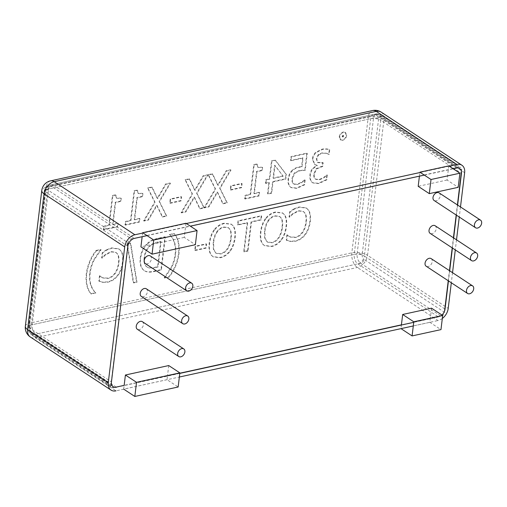 <?xml version="1.0" encoding="UTF-8"?>
<svg xmlns="http://www.w3.org/2000/svg" width="507" height="507" viewBox="0 0 507 507"><rect width="100%" height="100%" fill="white"/><g stroke="black" fill="none" stroke-linecap="round" stroke-linejoin="round"><path stroke-width="0.38" stroke-dasharray="2.54 1.9" d="M435.139 225.754A4.55 3.175 -56.7 0 1 436.248 228.771A4.55 3.175 -56.7 0 1 433.846 232.846A4.55 3.175 -56.7 0 1 430.132 233.359M142.34 321.666A4.55 3.175 -56.7 0 1 143.449 324.683A4.55 3.175 -56.7 0 1 141.054 328.758A4.55 3.175 -56.7 0 1 137.34 329.271M150.294 255.946A4.55 3.175 -56.7 0 1 151.403 258.957A4.55 3.175 -56.7 0 1 149.007 263.038A4.55 3.175 -56.7 0 1 145.294 263.545M146.32 288.806A4.55 3.175 -56.7 0 1 147.429 291.817A4.55 3.175 -56.7 0 1 145.027 295.898A4.55 3.175 -56.7 0 1 141.32 296.411M431.159 258.614A4.55 3.175 -56.7 0 1 432.268 261.631A4.55 3.175 -56.7 0 1 429.873 265.706A4.55 3.175 -56.7 0 1 426.159 266.219M439.113 192.894A4.55 3.175 -56.7 0 1 440.222 195.905A4.55 3.175 -56.7 0 1 437.82 199.986A4.55 3.175 -56.7 0 1 434.112 200.499M167.025 379.68L123.702 389.142L124.158 385.358L167.481 375.902L167.025 379.68L178.147 386.999M168.736 365.553L167.481 375.902L179.814 373.209M429.847 322.306L400.967 328.612L401.424 324.835L430.304 318.529L429.847 322.306L440.97 329.62M431.558 308.174L430.304 318.529L441.134 316.165L360.68 263.228A7.282 4.252 77.7 0 1 357.112 253.792L373.532 118.074A7.282 4.252 77.7 0 1 376.295 113.841A7.282 4.252 77.7 0 1 378.691 114.367L459.152 167.304A3.638 2.535 -56.7 0 1 460.755 167.544A3.638 2.535 -56.7 0 1 461.643 169.959L381.182 117.022A3.638 2.535 123.3 0 0 380.294 114.614A3.638 2.535 123.3 0 0 378.691 114.367L50.884 185.93A7.282 4.252 -102.3 0 0 48.488 185.397A7.282 4.252 -102.3 0 0 45.731 189.631L29.305 325.348A7.282 4.252 -102.3 0 0 32.873 334.791L113.327 387.722A3.638 2.535 -56.7 0 1 111.724 387.481A3.638 2.535 -56.7 0 1 110.837 385.067L30.382 332.136A3.638 2.535 123.3 0 0 31.269 334.55A3.638 2.535 123.3 0 0 32.873 334.791L360.68 263.228A3.638 2.535 -56.7 0 0 363.963 259.311L444.424 312.249A3.638 2.535 -56.7 0 1 441.134 316.165M419.416 176.163L419.891 172.19M448.777 165.884L447.066 180.017L458.189 187.33M447.066 180.017L418.186 186.323M142.632 232.719L142.175 236.496L459.152 167.304M142.15 236.693L131.345 238.86L50.884 185.93A3.638 2.535 -56.7 0 0 47.601 189.846L128.056 242.777A3.638 2.535 -56.7 0 1 131.345 238.86M185.955 223.264L184.244 237.39L195.366 244.71M184.244 237.39L140.921 246.852M444.424 312.249L444.569 311.038M448.232 280.745L449.456 270.649M452.212 247.885L453.429 237.789M456.186 215.019L457.409 204.929M461.446 171.556L461.643 169.959M113.327 387.722L115.057 387.348M128.056 242.777L110.837 385.067M102.883 282.355L107.915 282.184C111.73 281.353 115 279.237 117.725 275.846C120.438 272.449 122.162 267.962 122.89 262.379C123.512 256.967 122.814 253.056 120.799 250.648L119.094 249.076L111.958 248.17L106.781 250.128L102.712 252.885L102.072 258.158L105.963 254.641L111.534 251.89L116.147 252.581L117.516 253.88C118.904 255.832 119.36 258.957 118.885 263.247C118.283 267.709 116.997 271.213 115.019 273.767C113.061 276.309 110.83 277.861 108.327 278.413L102.927 278.013L99.898 276.106L99.264 281.328L102.883 282.355L102.446 282.063L107.478 281.898C111.293 281.068 114.563 278.951 117.288 275.555C120.001 272.164 121.724 267.677 122.453 262.087C123.074 256.681 122.377 252.771 120.362 250.363L118.657 248.791L111.527 247.879L106.343 249.843L106.781 250.128M106.343 249.843L102.275 252.6L101.634 257.873L105.526 254.349L111.096 251.605L115.71 252.29L117.079 253.589C118.467 255.547 118.923 258.665 118.448 262.962C117.852 267.423 116.559 270.928 114.582 273.476C112.624 276.023 110.393 277.57 107.89 278.128L102.49 277.722L99.461 275.821L98.833 281.036L99.264 281.328M98.833 281.036L102.446 282.063M99.461 275.821L99.898 276.106M99.746 275.757L100.177 276.042M102.49 277.722L102.927 278.013M117.079 253.589L117.516 253.88M101.939 257.803L102.376 258.088M101.634 257.873L102.072 258.158M102.275 252.6L102.712 252.885M164.236 277.779L168.685 276.809C174.021 270.155 177.311 262.392 178.54 253.525C179.465 244.83 177.932 238.119 173.933 233.404L169.465 234.583C171.322 236.218 172.855 238.683 174.059 241.985C175.27 245.306 175.625 249.4 175.124 254.273C174.465 259.21 173.071 263.691 170.948 267.709L164.262 277.563L164.674 278.064L169.116 277.095C174.459 270.44 177.742 262.683 178.977 253.811C179.903 245.115 178.363 238.41 174.37 233.689L169.896 234.874C171.759 236.503 173.293 238.974 174.497 242.27C175.701 245.591 176.056 249.691 175.561 254.558C174.902 259.502 173.508 263.976 171.385 267.994L164.674 278.064M164.262 277.563L164.699 277.855M169.465 234.583L169.896 234.874M169.49 234.373L169.927 234.659M173.933 233.404L174.37 233.689M168.685 276.809L169.116 277.095M247.555 250.75L251.06 221.774L260.75 219.658L261.219 215.773L238.005 220.843L237.536 224.728L247.226 222.611L243.715 251.586L247.555 250.75L247.993 251.035L251.497 222.06L261.187 219.949L261.656 216.058L238.442 221.128L237.973 225.013L247.657 222.903L244.152 251.871L247.993 251.035M243.715 251.586L244.152 251.871M247.226 222.611L247.657 222.903M237.536 224.728L237.973 225.013M238.005 220.843L238.442 221.128M261.219 215.773L261.656 216.058M260.75 219.658L261.187 219.949M251.06 221.774L251.497 222.06M268.064 220.602C269.895 217.991 272.158 216.394 274.87 215.798L279.42 216.312L280.865 217.807C282.146 219.772 282.532 222.909 282.031 227.225C280.713 236.047 277.247 241.129 271.638 242.485L267.126 241.909L264.66 238.037L264.502 231.053C265.066 226.667 266.257 223.188 268.064 220.602L268.501 220.894C270.332 218.283 272.595 216.679 275.301 216.09L279.851 216.597L281.303 218.099C282.576 220.057 282.963 223.194 282.469 227.516C281.151 236.332 277.684 241.414 272.075 242.771L267.563 242.194L265.091 238.322L264.939 231.338C265.503 226.959 266.695 223.473 268.501 220.894M265.497 218.498C262.892 221.933 261.225 226.407 260.497 231.927C259.876 237.346 260.516 241.307 262.43 243.823L264.147 245.413L271.207 246.263C275.124 245.388 278.406 243.221 281.062 239.754C283.673 236.287 285.333 231.819 286.03 226.35C286.645 220.894 286.005 216.92 284.104 214.436L282.437 212.889L275.352 212.015C271.359 212.965 268.076 215.12 265.497 218.498L265.934 218.783C263.329 222.218 261.663 226.699 260.934 232.212C260.306 237.631 260.953 241.598 262.867 244.108L264.584 245.699L271.638 246.548C275.561 245.673 278.844 243.506 281.499 240.039C284.11 236.573 285.771 232.105 286.468 226.642C287.082 221.185 286.442 217.211 284.541 214.721L282.874 213.174L275.783 212.3C271.796 213.251 268.514 215.412 265.934 218.783M284.104 214.436L284.541 214.721M103.308 229.563L117.396 226.49L117.801 223.131L112.56 224.278L115.222 202.255L120.47 201.108L120.831 198.098L116.401 198.003L115.419 194.821L112.421 195.474L108.84 225.089L103.713 226.211L103.308 229.563L103.745 229.848L117.833 226.775L118.239 223.422L112.998 224.563L115.659 202.54L120.9 201.399L121.268 198.389L116.838 198.288L115.856 195.113L112.858 195.765L109.271 225.374L104.15 226.496L103.745 229.848M103.713 226.211L104.15 226.496M108.84 225.089L109.271 225.374M112.421 195.474L112.858 195.765M115.419 194.821L115.856 195.113M120.831 198.098L121.268 198.389M120.47 201.108L120.9 201.399M115.222 202.255L115.659 202.54M112.56 224.278L112.998 224.563M117.801 223.131L118.239 223.422M117.396 226.49L117.833 226.775M143.608 220.767L148.006 219.804L156.619 205.17L162.189 216.711L166.334 215.805L159.128 201.355L170.029 183.002L165.631 183.965L157.195 198.332L151.726 187.001L147.588 187.907L154.66 202.122L143.608 220.767L144.045 221.052L148.443 220.089L157.05 205.455L162.627 216.996L166.771 216.09L159.566 201.64L170.466 183.293L166.068 184.25L157.626 198.617L152.163 187.286L148.019 188.192L155.098 202.407L144.045 221.052M154.66 202.122L155.098 202.407M147.588 187.907L148.019 188.192M151.726 187.001L152.163 187.286M157.195 198.332L157.626 198.617M165.631 183.965L166.068 184.25M170.029 183.002L170.466 183.293M159.128 201.355L159.566 201.64M166.334 215.805L166.771 216.09M162.189 216.711L162.627 216.996M156.619 205.17L157.05 205.455M148.006 219.804L148.443 220.089M181.081 212.585L185.48 211.622L194.086 196.989L199.663 208.529L203.808 207.623L196.602 193.173L207.502 174.826L203.104 175.783L194.663 190.15L189.2 178.819L185.055 179.725L192.134 193.94L181.081 212.585L181.519 212.87L185.917 211.913L194.523 197.274L200.1 208.814L204.245 207.908L197.033 193.459L207.94 175.111L203.535 176.068L195.1 190.436L189.637 179.104L185.492 180.01L192.565 194.232L181.519 212.87M192.134 193.94L192.565 194.232M185.055 179.725L185.492 180.01M189.2 178.819L189.637 179.104M194.663 190.15L195.1 190.436M203.104 175.783L203.535 176.068M207.502 174.826L207.94 175.111M196.602 193.173L197.033 193.459M203.808 207.623L204.245 207.908M199.663 208.529L200.1 208.814M194.086 196.989L194.523 197.274M185.48 211.622L185.917 211.913M230.254 189.795L241.186 187.406L241.668 183.414L230.736 185.803L230.254 189.795L230.691 190.081L241.624 187.698L242.105 183.699L231.173 186.088L230.691 190.081M230.736 185.803L231.173 186.088M241.668 183.414L242.105 183.699M241.186 187.406L241.624 187.698M292.482 170.758C290.359 172.659 289.047 175.517 288.546 179.345C288.198 182.558 288.724 185.011 290.137 186.696L291.221 187.653L296.842 188.37L304.625 184.859L305.189 180.194L301.583 182.691L297.235 184.58L294.047 184.187L293.306 183.49C292.488 182.431 292.209 180.758 292.482 178.458L294.694 173.362L299.605 170.808L305.22 170.365L307.267 153.425L291.424 156.885L290.955 160.744L303.078 158.102L302.02 166.86L299.422 167.247C296.658 167.722 294.345 168.888 292.482 170.758L292.045 170.472C289.922 172.367 288.61 175.232 288.109 179.06C287.761 182.273 288.293 184.719 289.706 186.411L290.784 187.368L296.405 188.084L304.194 184.567L304.473 179.972L304.91 180.258M304.473 179.972L301.152 182.406L296.798 184.288L293.616 183.895L292.875 183.204C292.051 182.146 291.772 180.467 292.045 178.172L294.256 173.077L299.168 170.523L304.783 170.073L306.83 153.139L290.986 156.6L290.517 160.459L302.641 157.816L301.583 166.575L298.984 166.961C296.221 167.437 293.908 168.603 292.045 170.472M301.583 166.575L302.02 166.86M302.641 157.816L303.078 158.102M290.517 160.459L290.955 160.744M290.986 156.6L291.424 156.885M306.83 153.139L307.267 153.425M304.783 170.073L305.22 170.365M294.256 173.077L294.694 173.362M292.875 183.204L293.306 183.49M301.152 182.406L301.583 182.691M304.758 179.909L305.189 180.194M304.194 184.567L304.625 184.859M343.359 135.901L342.643 136.725L342.124 136.168L342.808 135.318L343.797 136.187L343.074 137.01L342.555 136.459L343.245 135.603L343.797 136.187L342.808 135.318L343.359 135.901M342.643 136.725L342.124 136.168L342.643 136.725M339.646 137.093L340.774 140.046L342.675 140.325C344.868 139.609 346.211 138.018 346.706 135.553L345.59 132.561L343.645 132.289C341.49 132.986 340.159 134.583 339.646 137.093L339.208 136.808L340.336 139.761L342.238 140.033C344.43 139.324 345.774 137.733 346.268 135.261L345.153 132.276L343.214 132.004C341.053 132.695 339.722 134.298 339.208 136.808M318.637 154.965L322.268 153.184L326.286 153.317L329.151 154.483L329.715 149.825C327.801 149.083 325.367 148.957 322.427 149.445L316.115 152.639C314.245 154.375 313.142 156.587 312.806 159.268L314.929 164.762L317.249 165.453L313.072 168.755C311.659 170.238 310.747 172.405 310.322 175.264C309.999 178.236 310.55 180.517 311.976 182.108L312.958 182.957L318.726 183.591L326.857 179.846L327.142 175.251C325.031 177.298 322.458 178.794 319.423 179.732L315.855 179.383L315.265 178.851C314.365 177.906 314.036 176.322 314.296 174.085L316.602 168.939L322.737 166.461L323.174 162.81L317.933 162.684L316.685 158.862L318.637 154.965L318.2 154.679L321.831 152.899L326.286 153.317M325.849 153.032L328.713 154.198L329.277 149.533C327.364 148.798 324.936 148.671 321.989 149.159L315.677 152.347C313.814 154.09 312.711 156.302 312.369 158.983L314.492 164.471L316.818 165.168L312.635 168.463C311.222 169.946 310.309 172.12 309.885 174.978C309.562 177.951 310.119 180.232 311.539 181.823L312.521 182.672L318.288 183.306L326.419 179.56L326.704 174.959C324.594 177.013 322.021 178.508 318.985 179.446L315.417 179.091L314.828 178.565C313.928 177.621 313.605 176.03 313.858 173.8L316.165 168.654L322.3 166.176L322.744 162.525L317.496 162.398L316.248 158.577L318.2 154.679M322.744 162.525L323.174 162.81M322.3 166.176L322.737 166.461M314.828 178.565L315.265 178.851M326.704 174.959L327.142 175.251M326.983 174.902L327.421 175.188M326.419 179.56L326.857 179.846M312.635 168.463L313.072 168.755M316.78 165.485L317.211 165.776M316.818 165.168L317.249 165.453M315.677 152.347L316.115 152.639M329.277 149.533L329.715 149.825M328.713 154.198L329.151 154.483M328.485 154.248L328.916 154.534M282.767 175.948L273.051 178.065L274.61 165.231L283.204 176.233L273.488 178.35L275.041 165.516L283.204 176.233M274.61 165.231L275.041 165.516M273.051 178.065L273.488 178.35M265.465 183.173L268.906 182.419L267.538 193.712L271.258 192.901L272.627 181.607L285.384 178.825L285.942 174.193L275.073 160.073L271.518 160.852L269.331 178.876L265.89 179.63L265.465 183.173L265.902 183.458L269.337 182.704L267.975 193.997L271.695 193.186L273.064 181.893L285.815 179.11L286.379 174.478L275.51 160.358L271.948 161.137L269.768 179.167L266.327 179.915L265.902 183.458M265.89 179.63L266.327 179.915M269.331 178.876L269.768 179.167M271.518 160.852L271.948 161.137M275.073 160.073L275.51 160.358M285.942 174.193L286.379 174.478M285.384 178.825L285.815 179.11M272.627 181.607L273.064 181.893M271.258 192.901L271.695 193.186M267.538 193.712L267.975 193.997M268.906 182.419L269.337 182.704M244.647 198.706L258.735 195.632L259.147 192.28L253.899 193.421L256.567 171.398L261.808 170.257L262.17 167.247L257.746 167.145L256.757 163.97L253.766 164.623L250.179 194.232L245.052 195.353L244.647 198.706L245.084 198.998L259.172 195.917L259.578 192.565L254.337 193.706L257.005 171.683L262.246 170.542L262.607 167.532L258.183 167.43L257.195 164.255L254.197 164.908L250.616 194.523L245.489 195.639L245.084 198.998M245.052 195.353L245.489 195.639M250.179 194.232L250.616 194.523M253.766 164.623L254.197 164.908M256.757 163.97L257.195 164.255M262.17 167.247L262.607 167.532M261.808 170.257L262.246 170.542M256.567 171.398L257.005 171.683M253.899 193.421L254.337 193.706M259.147 192.28L259.578 192.565M258.735 195.632L259.172 195.917M204.131 207.553L208.535 206.59L217.142 191.957L222.719 203.497L226.857 202.591L219.651 188.141L230.558 169.794L226.154 170.751L217.718 185.118L212.256 173.787L208.111 174.693L215.183 188.908L204.131 207.553L204.568 207.838L208.973 206.881L217.579 192.242L223.156 203.782L227.294 202.876L220.089 188.427L230.989 170.079L226.591 171.036L218.156 185.404L212.687 174.072L208.548 174.978L215.621 189.2L204.568 207.838M215.183 188.908L215.621 189.2M208.111 174.693L208.548 174.978M212.256 173.787L212.687 174.072M217.718 185.118L218.156 185.404M226.154 170.751L226.591 171.036M230.558 169.794L230.989 170.079M219.651 188.141L220.089 188.427M226.857 202.591L227.294 202.876M222.719 203.497L223.156 203.782M217.142 191.957L217.579 192.242M208.535 206.59L208.973 206.881M169.731 203.009L180.657 200.62L181.145 196.627L170.213 199.01L169.731 203.009L170.168 203.294L181.094 200.905L181.582 196.912L170.65 199.302L170.168 203.294M170.213 199.01L170.65 199.302M181.145 196.627L181.582 196.912M180.657 200.62L181.094 200.905M124.982 224.835L139.07 221.755L139.476 218.403L134.235 219.544L136.896 197.521L142.137 196.38L142.505 193.37L138.075 193.268L137.093 190.093L134.095 190.746L130.508 220.361L125.387 221.477L124.982 224.835L125.413 225.121L139.507 222.041L139.913 218.688L134.666 219.835L137.334 197.812L142.575 196.665L142.942 193.655L138.512 193.554L137.524 190.379L134.532 191.031L130.945 220.646L125.818 221.762L125.413 225.121M125.387 221.477L125.818 221.762M130.508 220.361L130.945 220.646M134.095 190.746L134.532 191.031M137.093 190.093L137.524 190.379M142.505 193.37L142.942 193.655M142.137 196.38L142.575 196.665M136.896 197.521L137.334 197.812M134.235 219.544L134.666 219.835M139.476 218.403L139.913 218.688M139.07 221.755L139.507 222.041M290.308 241.433L295.34 241.269C299.155 240.438 302.425 238.322 305.151 234.925C307.863 231.534 309.587 227.047 310.316 221.458C310.937 216.052 310.24 212.141 308.224 209.733L306.52 208.162L299.39 207.255L294.206 209.214L290.137 211.97L289.497 217.243L293.388 213.72L298.959 210.975L303.573 211.66L304.941 212.965C306.329 214.917 306.786 218.042 306.31 222.332C305.715 226.794 304.422 230.298 302.445 232.846C300.486 235.394 298.255 236.946 295.752 237.498L290.353 237.099L287.323 235.191L286.696 240.407L290.308 241.433L289.871 241.148L294.903 240.983C298.718 240.153 301.988 238.037 304.72 234.64C307.432 231.249 309.15 226.762 309.878 221.172C310.506 215.767 309.809 211.856 307.787 209.442L306.082 207.876L298.953 206.964L293.768 208.928L294.206 209.214M293.768 208.928L289.7 211.679L289.06 216.952L292.951 213.434L298.522 210.69L303.135 211.375L304.504 212.674C305.892 214.626 306.348 217.75 305.879 222.047C305.277 226.509 303.985 230.013 302.007 232.561C300.049 235.109 297.818 236.655 295.315 237.213L289.915 236.807L286.886 234.906L286.259 240.122L286.696 240.407M286.259 240.122L289.871 241.148M286.886 234.906L287.323 235.191M287.171 234.842L287.608 235.128M289.915 236.807L290.353 237.099M304.504 212.674L304.941 212.965M289.364 216.888L289.801 217.173M289.06 216.952L289.497 217.243M289.7 211.679L290.137 211.97M216.762 231.807C218.593 229.196 220.856 227.592 223.562 227.003L228.112 227.51L229.563 229.012C230.837 230.97 231.224 234.107 230.729 238.429C229.411 247.245 225.945 252.328 220.336 253.684L215.824 253.107L213.352 249.235L213.194 242.251C213.764 237.872 214.955 234.386 216.762 231.807L217.199 232.092C219.024 229.481 221.293 227.877 223.999 227.288L228.549 227.801L230.001 229.297C231.274 231.255 231.661 234.392 231.16 238.715C229.842 247.53 226.382 252.619 220.773 253.969L216.255 253.399L213.789 249.52L213.631 242.542C214.201 238.157 215.393 234.671 217.199 232.092M214.195 229.696C211.59 233.131 209.923 237.612 209.195 243.126C208.567 248.544 209.214 252.505 211.127 255.021L212.839 256.612L219.899 257.461C223.821 256.586 227.104 254.419 229.76 250.952C232.371 247.486 234.031 243.018 234.728 237.555C235.343 232.092 234.703 228.125 232.802 225.634L231.135 224.088L224.043 223.213C220.057 224.164 216.774 226.325 214.195 229.696L214.626 229.982C212.027 233.416 210.361 237.897 209.632 243.417C209.004 248.829 209.651 252.797 211.565 255.306L213.276 256.897L220.336 257.746C224.259 256.872 227.542 254.704 230.191 251.238C232.808 247.771 234.468 243.309 235.166 237.84C235.78 232.383 235.134 228.41 233.233 225.919L231.572 224.373L224.481 223.498C220.494 224.449 217.211 226.61 214.626 229.982M232.802 225.634L233.233 225.919M194.732 250.224L205.665 247.841L206.146 243.842L195.214 246.231L194.732 250.224L195.17 250.515L206.096 248.126L206.583 244.133L195.651 246.516L195.17 250.515M195.214 246.231L195.651 246.516M206.146 243.842L206.583 244.133M205.665 247.841L206.096 248.126M160.637 241.414L157.576 266.707L154.654 267.347C151.32 268.178 148.754 268.032 146.935 266.91C144.489 265.522 143.57 262.315 144.178 257.296C144.799 252.233 146.688 248.367 149.844 245.686C151.846 243.937 154.47 242.726 157.715 242.048L160.637 241.414L161.074 241.7L158.013 266.999L155.085 267.639C151.758 268.469 149.185 268.317 147.372 267.195L146.757 266.796L147.372 267.195C144.926 265.807 144.007 262.607 144.615 257.581C145.236 252.518 147.125 248.652 150.281 245.971C152.284 244.222 154.908 243.011 158.146 242.34L161.074 241.7M149.844 245.686L150.281 245.971M157.576 266.707L158.013 266.999M148.133 243.385C143.982 247.036 141.478 252.08 140.604 258.507C140.021 264.711 141.434 268.868 144.837 270.985C147.138 272.36 150.446 272.493 154.749 271.391L161.397 269.939L165.371 237.08L158.792 238.518C153.716 239.678 150.161 241.3 148.133 243.385L147.695 243.094C143.551 246.751 141.041 251.789 140.173 258.221C139.583 264.426 140.997 268.583 144.4 270.7L144.837 270.985L144.4 270.7C146.707 272.075 150.009 272.208 154.312 271.106L160.96 269.654L164.933 236.794L158.355 238.227C153.279 239.386 149.73 241.009 147.695 243.094M164.933 236.794L165.371 237.08M160.96 269.654L161.397 269.939M126.984 243.652L133.271 282.646L136.548 281.93L130.312 242.923L126.984 243.652L127.422 243.937L133.709 282.931L136.985 282.215L130.743 243.214L127.422 243.937M130.312 242.923L130.743 243.214M136.548 281.93L136.985 282.215M133.271 282.646L133.709 282.931M96.596 250.667C91.254 257.372 87.965 265.136 86.741 273.951C85.829 282.659 87.362 289.37 91.342 294.073L95.817 292.888C93.941 291.24 92.413 288.775 91.222 285.492C89.986 282.126 89.631 278.026 90.157 273.203C90.823 268.298 92.217 263.817 94.334 259.768L101.02 249.907L96.596 250.667L96.159 250.382C90.816 257.087 87.527 264.85 86.304 273.66C85.391 282.374 86.925 289.079 90.905 293.787L95.379 292.602L95.817 292.888M95.379 292.602C93.51 290.955 91.976 288.489 90.785 285.207C89.549 281.835 89.194 277.741 89.72 272.918C90.392 268.007 91.78 263.532 93.896 259.483L100.582 249.621L96.159 250.382M100.608 249.412L101.045 249.698M100.582 249.621L101.02 249.907M95.354 292.818L95.791 293.103M90.905 293.787L91.342 294.073M442.313 318.485A11.287 7.871 -56.7 0 1 438.029 320.551L357.353 267.474A11.287 6.585 77.7 0 1 351.826 252.841L368.247 117.123L46.219 187.425L29.793 323.143L351.826 252.841A11.287 4.696 -173.1 0 1 367.537 255.332A11.287 7.871 -56.7 0 1 357.353 267.474L35.319 337.776A11.287 7.871 -56.7 0 1 30.35 337.016M460.489 206.957L459.266 217.047M456.515 239.817L455.292 249.913M452.536 272.677L451.319 282.773M449.177 166.15L420.297 172.456M186.354 223.524L143.031 232.986M116.217 387.094L35.756 334.164A7.282 4.252 77.7 0 1 32.194 324.721A7.282 3.029 6.9 0 0 29.324 326.717A7.282 3.029 6.9 0 0 30.775 328.853A7.282 5.076 123.3 0 0 32.549 333.669A7.282 5.076 123.3 0 0 35.756 334.164L357.79 263.862A7.282 5.076 123.3 0 0 364.362 256.029A7.282 3.029 6.9 0 0 354.222 254.419A7.282 4.252 -102.3 0 0 357.79 263.862L438.466 316.938A7.282 5.076 123.3 0 0 441.939 315.005M438.466 316.938L413.731 322.338M179.789 373.406L116.433 387.234M457.625 205.075L456.401 215.164M453.651 237.935L452.428 248.024M449.671 270.795L448.448 280.884M147.049 235.628L190.372 226.166M424.308 175.099L453.195 168.793M25.35 326.235A11.287 4.696 -173.1 0 1 29.793 323.143A11.287 6.585 -102.3 0 0 35.319 337.776L115.995 390.853L179.351 377.024M413.294 325.95L438.029 320.551M381.182 117.022A3.638 2.123 -102.3 0 0 378.602 118.879A3.638 1.515 6.9 0 0 373.532 118.074L45.731 189.631A3.638 1.515 -173.1 0 0 44.293 190.632A3.638 1.515 -173.1 0 0 45.022 191.697A3.638 2.123 77.7 0 1 47.601 189.846M378.602 118.879L362.182 254.59A3.638 1.515 6.9 0 0 357.112 253.792L29.305 325.348A3.638 1.515 -173.1 0 0 27.872 326.35C27.524 329.677 28.658 332.408 31.269 334.55L111.724 387.481M362.182 254.59A3.638 2.123 -102.3 0 0 363.963 259.311M30.382 332.136A3.638 2.123 77.7 0 1 28.595 327.414A3.638 1.515 -173.1 0 1 27.872 326.35L44.293 190.632C45.662 186.481 44.863 187.286 48.539 185.391L376.34 113.828L380.294 114.614L460.755 167.544M28.595 327.414L45.022 191.697M107.478 281.898L107.915 282.184M107.89 278.128L108.327 278.413M114.582 273.476L115.019 273.767M118.448 262.962L118.885 263.247M111.096 251.605L111.534 251.89M105.526 254.349L105.963 254.641M111.527 247.879L111.958 248.17M120.362 250.363L120.799 250.648M122.453 262.087L122.89 262.379M117.288 275.555L117.725 275.846M170.948 267.709L171.385 267.994M175.124 254.273L175.561 254.558M174.059 241.985L174.497 242.27M178.54 253.525L178.977 253.811M274.87 215.798L275.301 216.09M280.865 217.807L281.303 218.099M282.031 227.225L282.469 227.516M264.502 231.053L264.939 231.338M275.352 212.015L275.783 212.3M286.03 226.35L286.468 226.642M281.062 239.754L281.499 240.039M271.207 246.263L271.638 246.548M262.43 243.823L262.867 244.108M260.497 231.927L260.934 232.212M288.109 179.06L288.546 179.345M298.984 166.961L299.422 167.247M299.168 170.523L299.605 170.808M292.045 178.172L292.482 178.458M296.798 184.288L297.235 184.58M296.405 188.084L296.842 188.37M289.706 186.411L290.137 186.696M342.238 140.033L342.675 140.325M343.214 132.004L343.645 132.289M346.268 135.261L346.706 135.553M321.831 152.899L322.268 153.184M316.248 158.577L316.685 158.862M321.451 162.81L321.888 163.096M320.658 166.53L321.096 166.822M316.165 168.654L316.602 168.939M313.858 173.8L314.296 174.085M318.985 179.446L319.423 179.732M318.288 183.306L318.726 183.591M311.539 181.823L311.976 182.108M309.885 174.978L310.322 175.264M312.369 158.983L312.806 159.268M321.989 149.159L322.427 149.445M294.903 240.983L295.34 241.269M295.315 237.213L295.752 237.498M302.007 232.561L302.445 232.846M305.879 222.047L306.31 222.332M298.522 210.69L298.959 210.975M292.951 213.434L293.388 213.72M298.953 206.964L299.39 207.255M307.787 209.442L308.224 209.733M309.878 221.172L310.316 221.458M304.72 234.64L305.151 234.925M223.562 227.003L223.999 227.288M229.563 229.012L230.001 229.297M230.729 238.429L231.16 238.715M213.194 242.251L213.631 242.542M224.043 223.213L224.481 223.498M234.728 237.555L235.166 237.84M229.76 250.952L230.191 251.238M219.899 257.461L220.336 257.746M211.127 255.021L211.565 255.306M209.195 243.126L209.632 243.417M157.715 242.048L158.146 242.34M154.654 267.347L155.085 267.639M144.178 257.296L144.615 257.581M140.173 258.221L140.604 258.507M158.355 238.227L158.792 238.518M154.312 271.106L154.749 271.391M86.304 273.66L86.741 273.951M93.896 259.483L94.334 259.768M89.72 272.918L90.157 273.203M90.785 285.207L91.222 285.492M50.573 180.847A11.287 6.585 -102.3 0 0 46.219 187.425A11.287 4.696 6.9 0 0 41.77 190.518M381.213 112.142A11.287 7.871 -56.7 0 1 383.964 119.614A11.287 4.696 6.9 0 0 368.247 117.123A11.287 6.585 77.7 0 1 372.601 110.545M464.634 172.691L383.964 119.614L367.537 255.332L448.213 308.408M48.615 189.003A7.282 4.252 77.7 0 1 51.422 184.757A7.282 4.252 77.7 0 1 53.774 185.302A7.282 5.076 123.3 0 0 47.202 193.135A7.282 3.029 -173.1 0 1 45.75 191A7.282 3.029 -173.1 0 1 48.615 189.003L370.649 118.701A7.282 3.029 -173.1 0 1 380.782 120.311A7.282 5.076 123.3 0 0 379.008 115.488A7.282 5.076 123.3 0 0 375.801 115A7.282 4.252 -102.3 0 0 373.456 114.455A7.282 4.252 -102.3 0 0 370.649 118.701L354.222 254.419L32.194 324.721L48.615 189.003M444.816 308.959L364.362 256.029L380.782 120.311L461.243 173.242M127.878 246.212L47.202 193.135L30.775 328.853L111.451 381.923M456.477 168.077L375.801 115L53.774 185.302L134.45 238.372M101.761 277.361L101.324 277.076M116.147 252.581L115.71 252.29M119.094 249.076L118.657 248.791M279.42 216.312L279.851 216.597M267.126 241.909L267.563 242.194M282.874 213.174L282.437 212.889M264.584 245.699L264.147 245.413M116.838 198.288L116.401 198.003M294.047 184.187L293.616 183.895M291.221 187.653L290.784 187.368M342.257 136.694L342.694 136.979M343.214 135.35L343.651 135.635M340.774 140.046L340.336 139.761M345.59 132.561L345.153 132.276M317.933 162.684L317.496 162.398M315.855 179.383L315.417 179.091M312.958 182.957L312.521 182.672M314.929 164.762L314.492 164.471M258.183 167.43L257.746 167.145M138.512 193.554L138.075 193.268M289.186 236.446L288.749 236.161M303.573 211.66L303.135 211.375M306.52 208.162L306.082 207.876M228.112 227.51L228.549 227.801M215.824 253.107L216.255 253.399M231.572 224.373L231.135 224.088M213.276 256.897L212.839 256.612M459.684 168.565L379.008 115.488A7.282 7.282 0 0 0 373.456 114.455L51.422 184.757A7.282 7.282 0 0 0 45.75 191L29.324 326.717A7.282 7.282 0 0 0 32.549 333.669L113.226 386.746"/><path stroke-width="0.76" d="M477.676 256.022A4.55 3.175 123.3 0 0 476.567 253.012A4.55 3.175 123.3 0 0 471.415 255.065A4.55 3.175 123.3 0 0 471.561 260.611A4.55 3.175 123.3 0 0 475.274 260.104A4.55 3.175 123.3 0 0 477.676 256.022M471.561 260.611L430.132 233.359A4.55 3.175 -56.7 0 1 429.987 227.814A4.55 3.175 -56.7 0 1 435.139 225.754L476.567 253.012M184.878 351.934A4.55 3.175 123.3 0 0 183.768 348.924A4.55 3.175 123.3 0 0 178.622 350.977A4.55 3.175 123.3 0 0 178.768 356.522A4.55 3.175 123.3 0 0 182.482 356.015A4.55 3.175 123.3 0 0 184.878 351.934M178.768 356.522L137.34 329.271A4.55 3.175 -56.7 0 1 137.194 323.726A4.55 3.175 -56.7 0 1 142.34 321.666L183.768 348.924M192.831 286.214A4.55 3.175 123.3 0 0 191.722 283.198A4.55 3.175 123.3 0 0 186.576 285.257A4.55 3.175 123.3 0 0 186.722 290.803A4.55 3.175 123.3 0 0 190.436 290.289A4.55 3.175 123.3 0 0 192.831 286.214M186.722 290.803L145.294 263.545A4.55 3.175 -56.7 0 1 145.148 258A4.55 3.175 -56.7 0 1 150.294 255.946L191.722 283.198M188.858 319.074A4.55 3.175 123.3 0 0 187.748 316.057A4.55 3.175 123.3 0 0 182.596 318.117A4.55 3.175 123.3 0 0 182.748 323.662A4.55 3.175 123.3 0 0 186.456 323.155A4.55 3.175 123.3 0 0 188.858 319.074M182.748 323.662L141.32 296.411A4.55 3.175 -56.7 0 1 141.168 290.866A4.55 3.175 -56.7 0 1 146.32 288.806L187.748 316.057M473.696 288.882A4.55 3.175 123.3 0 0 472.587 285.872A4.55 3.175 123.3 0 0 467.435 287.932A4.55 3.175 123.3 0 0 467.587 293.477A4.55 3.175 123.3 0 0 471.295 292.964A4.55 3.175 123.3 0 0 473.696 288.882M467.587 293.477L426.159 266.219A4.55 3.175 -56.7 0 1 426.007 260.674A4.55 3.175 -56.7 0 1 431.159 258.614L472.587 285.872M481.65 223.162A4.55 3.175 123.3 0 0 480.541 220.146A4.55 3.175 123.3 0 0 475.389 222.205A4.55 3.175 123.3 0 0 475.541 227.751A4.55 3.175 123.3 0 0 479.248 227.244A4.55 3.175 123.3 0 0 481.65 223.162M475.541 227.751L434.112 200.499A4.55 3.175 -56.7 0 1 433.96 194.954A4.55 3.175 -56.7 0 1 439.113 192.894L480.541 220.146M123.74 389.161L134.824 396.455L178.147 386.999L179.852 372.867L136.529 382.322L134.824 396.455M115.057 387.348L124.158 385.358L125.413 375.009L136.529 382.322M125.413 375.009L168.736 365.553L179.852 372.867M400.999 328.631L412.083 335.926L440.97 329.62L442.674 315.493L413.794 321.799L412.083 335.926M179.814 373.209L401.424 324.835L402.672 314.479L413.794 321.799M402.672 314.479L431.558 308.174L442.674 315.493M429.302 193.636L458.189 187.33L459.893 173.204L448.777 165.884L419.891 172.19L431.013 179.51L429.302 193.636L418.186 186.323L419.416 176.163M459.893 173.204L431.013 179.51M152.043 254.165L195.366 244.71L197.071 230.577L185.955 223.264L142.632 232.719L153.748 240.033L152.043 254.165L140.921 246.852L142.15 236.693M197.071 230.577L153.748 240.033M444.569 311.038L448.232 280.745M449.456 270.649L452.212 247.885M453.429 237.789L456.186 215.019M457.409 204.929L461.446 171.556M451.319 282.773L448.213 308.408A11.287 7.871 -56.7 0 1 442.313 318.485M115.995 390.853A11.287 7.871 -56.7 0 1 111.027 390.092A11.287 7.871 -56.7 0 1 108.276 382.62L27.6 329.544A11.287 4.696 -173.1 0 1 25.35 326.235A11.287 11.287 0 0 0 30.35 337.016A11.287 7.871 -56.7 0 1 27.6 329.544L44.027 193.826A11.287 7.871 -56.7 0 1 54.211 181.683A11.287 6.585 -102.3 0 0 50.573 180.847A11.287 11.287 0 0 0 41.77 190.518A11.287 4.696 6.9 0 0 44.027 193.826L124.703 246.903A11.287 7.871 -56.7 0 1 134.887 234.76L54.211 181.683L376.238 111.382A11.287 7.871 -56.7 0 1 381.213 112.142A11.287 11.287 0 0 0 372.601 110.545A11.287 6.585 77.7 0 1 376.238 111.382L456.915 164.458A11.287 7.871 -56.7 0 1 461.883 165.219A11.287 7.871 -56.7 0 1 464.634 172.691L460.489 206.957M459.266 217.047L456.515 239.817M455.292 249.913L452.536 272.677M456.915 164.458L449.177 166.15M420.297 172.456L186.354 223.524M143.031 232.986L134.887 234.76M441.939 315.005A7.282 5.076 123.3 0 0 445.038 309.105L444.816 308.959M147.049 235.628L134.45 238.372A7.282 5.076 123.3 0 0 127.878 246.212L111.451 381.923A7.282 5.076 123.3 0 0 113.226 386.746A7.282 5.076 123.3 0 0 116.433 387.234L116.217 387.094M461.243 173.242L461.459 173.388A7.282 5.076 123.3 0 0 459.684 168.565A7.282 5.076 123.3 0 0 456.477 168.077L453.195 168.793M413.731 322.338L179.789 373.406M461.459 173.388L457.625 205.075M456.401 215.164L453.651 237.935M452.428 248.024L449.671 270.795M448.448 280.884L445.038 309.105M190.372 226.166L424.308 175.099M179.351 377.024L413.294 325.95M124.703 246.903L108.276 382.62M25.35 326.235L41.77 190.518M30.35 337.016L111.027 390.092M50.573 180.847L372.601 110.545M381.213 112.142L461.883 165.219"/></g></svg>
